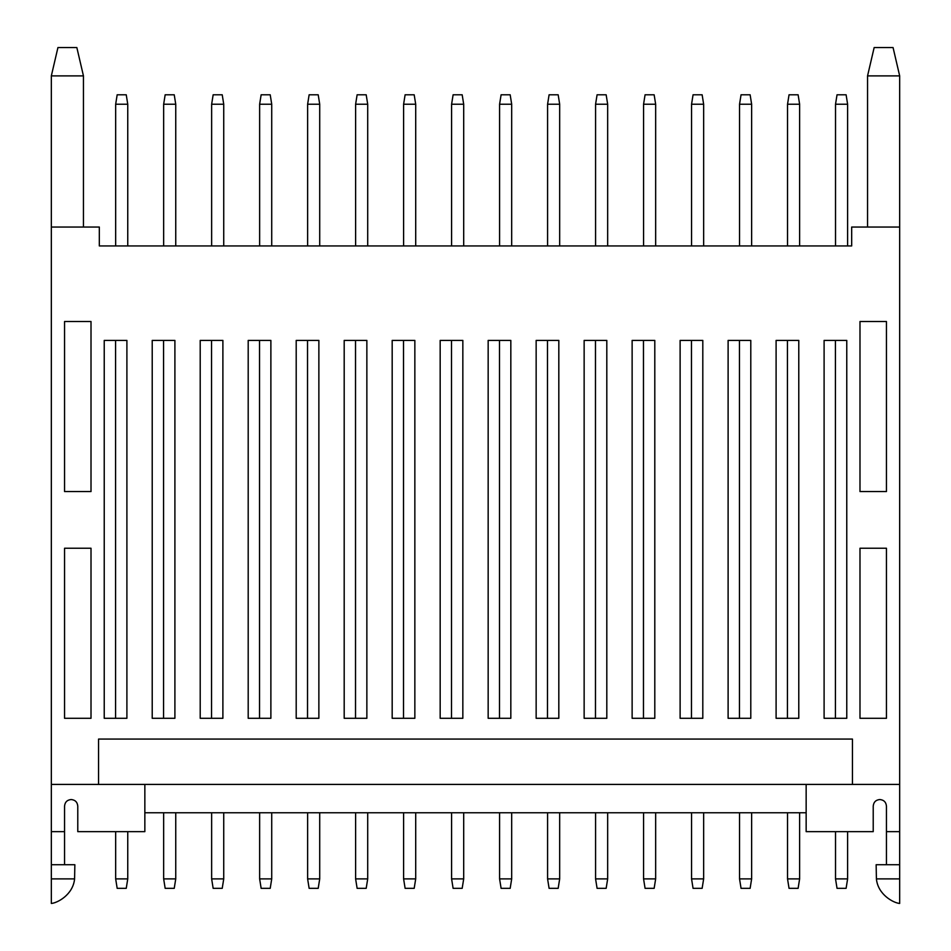 <?xml version="1.0" encoding="UTF-8"?>
<svg xmlns="http://www.w3.org/2000/svg" width="951" height="951" viewBox="0 0 951 951"><rect width="100%" height="100%" fill="white"/><g stroke="black" fill="none" stroke-linecap="round" stroke-linejoin="round"><path stroke-width="1.43" d="M117.175 94.791L126.245 94.791L127.755 104.23L115.665 104.23L117.175 94.791M115.665 245.94L115.665 104.23M127.755 245.94L127.755 104.23M127.755 878.89L115.665 878.89L117.175 888.329L126.245 888.329L127.755 878.89L127.755 831.649M115.665 878.89L115.665 831.649M115.57 718.29L115.57 340.41M165.165 94.791L174.235 94.791L175.745 104.23L163.655 104.23L165.165 94.791M163.655 245.94L163.655 104.23M175.745 245.94L175.745 104.23M175.745 878.89L163.655 878.89L165.165 888.329L174.235 888.329L175.745 878.89L175.745 812.76M163.655 878.89L163.655 812.76M163.56 718.29L163.56 340.41M213.155 94.791L222.225 94.791L223.735 104.23L211.645 104.23L213.155 94.791M211.645 245.94L211.645 104.23M223.735 245.94L223.735 104.23M223.735 878.89L211.645 878.89L213.155 888.329L222.225 888.329L223.735 878.89L223.735 812.76M211.645 878.89L211.645 812.76M211.55 718.29L211.55 340.41M261.145 94.791L270.215 94.791L271.724 104.23L259.635 104.23L261.145 94.791M259.635 245.94L259.635 104.23M271.724 245.94L271.724 104.23M271.724 878.89L259.635 878.89L261.145 888.329L270.215 888.329L271.724 878.89L271.724 812.76M259.635 878.89L259.635 812.76M259.54 718.29L259.54 340.41M309.134 94.791L318.205 94.791L319.714 104.23L307.625 104.23L309.134 94.791M307.625 245.94L307.625 104.23M319.714 245.94L319.714 104.23M319.714 878.89L307.625 878.89L309.134 888.329L318.205 888.329L319.714 878.89L319.714 812.76M307.625 878.89L307.625 812.76M307.53 718.29L307.53 340.41M357.124 94.791L366.194 94.791L367.704 104.23L355.615 104.23L357.124 94.791M355.615 245.94L355.615 104.23M367.704 245.94L367.704 104.23M367.704 878.89L355.615 878.89L357.124 888.329L366.194 888.329L367.704 878.89L367.704 812.76M355.615 878.89L355.615 812.76M355.519 718.29L355.519 340.41M405.114 94.791L414.184 94.791L415.706 104.23L403.604 104.23L405.114 94.791M403.604 245.94L403.604 104.23M415.706 245.94L415.706 104.23M415.706 878.89L403.604 878.89L405.114 888.329L414.184 888.329L415.706 878.89L415.706 812.76M403.604 878.89L403.604 812.76M403.509 718.29L403.509 340.41M453.116 94.791L462.174 94.791L463.696 104.23L451.594 104.23L453.116 94.791M451.594 245.94L451.594 104.23M463.696 245.94L463.696 104.23M463.696 878.89L451.594 878.89L453.116 888.329L462.174 888.329L463.696 878.89L463.696 812.76M451.594 878.89L451.594 812.76M451.499 718.29L451.499 340.41M501.106 94.791L510.176 94.791L511.686 104.23L499.584 104.23L501.106 94.791M499.584 245.94L499.584 104.23M511.686 245.94L511.686 104.23M511.686 878.89L499.584 878.89L501.106 888.329L510.176 888.329L511.686 878.89L511.686 812.76M499.584 878.89L499.584 812.76M499.501 718.29L499.501 340.41M549.096 94.791L558.166 94.791L559.675 104.23L547.586 104.23L549.096 94.791M547.586 245.94L547.586 104.23M559.675 245.94L559.675 104.23M559.675 878.89L547.586 878.89L549.096 888.329L558.166 888.329L559.675 878.89L559.675 812.76M547.586 878.89L547.586 812.76M547.491 718.29L547.491 340.41M597.085 94.791L606.156 94.791L607.665 104.23L595.576 104.23L597.085 94.791M595.576 245.94L595.576 104.23M607.665 245.94L607.665 104.23M607.665 878.89L595.576 878.89L597.085 888.329L606.156 888.329L607.665 878.89L607.665 812.76M595.576 878.89L595.576 812.76M595.481 718.29L595.481 340.41M645.075 94.791L654.145 94.791L655.655 104.23L643.565 104.23L645.075 94.791M643.565 245.94L643.565 104.23M655.655 245.94L655.655 104.23M655.655 878.89L643.565 878.89L645.075 888.329L654.145 888.329L655.655 878.89L655.655 812.76M643.565 878.89L643.565 812.76M643.47 718.29L643.47 340.41M693.065 94.791L702.135 94.791L703.645 104.23L691.555 104.23L693.065 94.791M691.555 245.94L691.555 104.23M703.645 245.94L703.645 104.23M703.645 878.89L691.555 878.89L693.065 888.329L702.135 888.329L703.645 878.89L703.645 812.76M691.555 878.89L691.555 812.76M691.46 718.29L691.46 340.41M741.055 94.791L750.125 94.791L751.635 104.23L739.545 104.23L741.055 94.791M739.545 245.94L739.545 104.23M751.635 245.94L751.635 104.23M751.635 878.89L739.545 878.89L741.055 888.329L750.125 888.329L751.635 878.89L751.635 812.76M739.545 878.89L739.545 812.76M739.45 718.29L739.45 340.41M789.045 94.791L798.115 94.791L799.625 104.23L787.535 104.23L789.045 94.791M787.535 245.94L787.535 104.23M799.625 245.94L799.625 104.23M799.625 878.89L787.535 878.89L789.045 888.329L798.115 888.329L799.625 878.89L799.625 812.76M787.535 878.89L787.535 812.76M787.44 718.29L787.44 340.41M837.035 94.791L846.105 94.791L847.614 104.23L835.525 104.23L837.035 94.791M835.525 245.94L835.525 104.23M847.614 245.94L847.614 104.23M847.614 878.89L835.525 878.89L837.035 888.329L846.105 888.329L847.614 878.89L847.614 831.649M835.525 878.89L835.525 831.649M835.43 718.29L835.43 340.41M886.451 864.721L886.451 806.151C886.059 802.133 883.848 799.922 879.83 799.529C875.812 799.922 873.612 802.133 873.22 806.151L873.22 831.649L806.151 831.649L806.151 784.42L899.67 784.42L899.67 75.89L867.55 75.89L874.159 47.55L893.06 47.55L899.67 75.89M64.549 864.721L64.549 806.151C64.941 802.133 67.152 799.922 71.17 799.529C75.188 799.922 77.388 802.133 77.78 806.151L77.78 831.649L144.849 831.649L144.849 784.42L806.151 784.42M899.67 227.039L851.68 227.039L851.68 245.94L99.32 245.94L99.32 227.039L51.33 227.039L51.33 784.42L144.849 784.42M51.33 864.721L74.856 864.721L74.594 878.89C73.049 894.808 57.345 902.998 51.33 903.45L51.33 784.42M64.549 831.649L51.33 831.649M852.441 784.42L852.441 739.07L98.559 739.07L98.559 784.42M886.451 491.56L886.451 321.509L859.989 321.509L859.989 491.56L886.451 491.56M886.451 718.29L886.451 548.24L859.989 548.24L859.989 718.29L886.451 718.29M91.011 491.56L91.011 321.509L64.549 321.509L64.549 491.56L91.011 491.56M91.011 718.29L91.011 548.24L64.549 548.24L64.549 718.29L91.011 718.29M846.77 340.41L824.101 340.41L824.101 718.29L846.77 718.29L846.77 340.41M798.781 340.41L776.099 340.41L776.099 718.29L798.781 718.29L798.781 340.41M750.791 340.41L728.109 340.41L728.109 718.29L750.791 718.29L750.791 340.41M702.801 340.41L680.12 340.41L680.12 718.29L702.801 718.29L702.801 340.41M654.799 340.41L632.13 340.41L632.13 718.29L654.799 718.29L654.799 340.41M606.809 340.41L584.14 340.41L584.14 718.29L606.809 718.29L606.809 340.41M558.819 340.41L536.15 340.41L536.15 718.29L558.819 718.29L558.819 340.41M510.83 340.41L488.16 340.41L488.16 718.29L510.83 718.29L510.83 340.41M462.84 340.41L440.17 340.41L440.17 718.29L462.84 718.29L462.84 340.41M414.85 340.41L392.181 340.41L392.181 718.29L414.85 718.29L414.85 340.41M366.86 340.41L344.191 340.41L344.191 718.29L366.86 718.29L366.86 340.41M318.87 340.41L296.201 340.41L296.201 718.29L318.87 718.29L318.87 340.41M270.88 340.41L248.199 340.41L248.199 718.29L270.88 718.29L270.88 340.41M222.891 340.41L200.209 340.41L200.209 718.29L222.891 718.29L222.891 340.41M174.901 340.41L152.219 340.41L152.219 718.29L174.901 718.29L174.901 340.41M126.899 340.41L104.23 340.41L104.23 718.29L126.899 718.29L126.899 340.41M899.67 864.721L876.144 864.721L876.406 878.89C877.951 894.808 893.678 903.01 899.67 903.45L899.67 784.42M886.451 831.649L899.67 831.649M144.849 812.76L806.151 812.76M51.33 227.039L51.33 75.89L83.45 75.89L76.841 47.55L57.94 47.55L51.33 75.89M83.45 227.039L83.45 75.89M867.55 227.039L867.55 75.89M51.33 878.89L74.594 878.89M899.67 878.89L876.406 878.89"/></g></svg>

